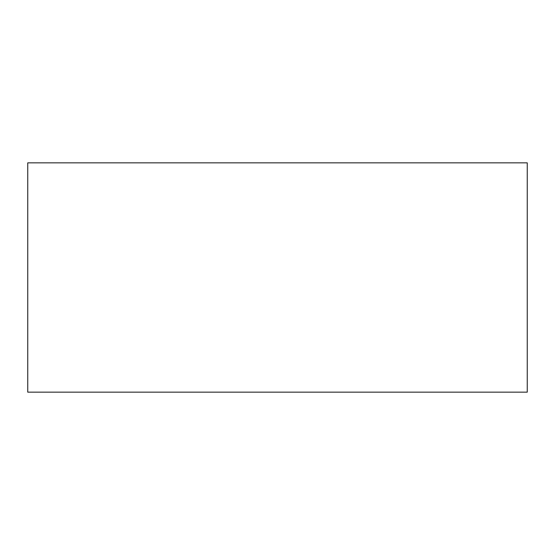 <?xml version="1.0" encoding="UTF-8"?>
<svg xmlns="http://www.w3.org/2000/svg" width="555" height="555" viewBox="0 0 555 555"><rect width="100%" height="100%" fill="white"/><g stroke="black" fill="none" stroke-linecap="round" stroke-linejoin="round"><path stroke-width="0.83" d="M527.25 162.844L27.75 162.844L27.75 392.156L527.25 392.156L527.25 162.844"/></g></svg>
